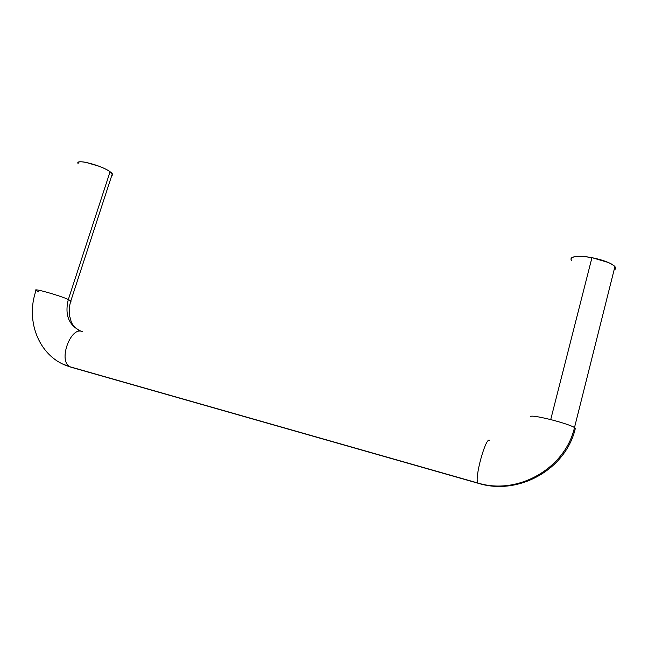 <?xml version="1.0" encoding="UTF-8"?>
<svg xmlns="http://www.w3.org/2000/svg" width="648" height="648" viewBox="0 0 648 648"><rect width="100%" height="100%" fill="white"/><g stroke="black" fill="none" stroke-linecap="round" stroke-linejoin="round"><path stroke-width="0.97" d="M489.556 440.389C485.943 436.128 474.255 478.281 477.835 482.841C474.255 478.281 485.943 436.128 489.556 440.389M478.297 483.303C518.335 495.89 566.052 469.541 575.384 428.198C566.052 469.541 518.335 495.89 478.297 483.303L70.907 367.173L478.297 483.303M573.845 427.105C569.26 424.91 561.557 422.407 550.711 419.596C537.038 416.291 530.323 415.368 530.558 416.826M78.068 163.823L78.238 162.34C79.25 161.595 81.818 161.611 85.925 162.381L99.241 166.309C103.98 168.148 107.592 169.962 110.079 171.736L112.541 174.417L112.039 175.397C113.198 174.725 112.541 173.502 110.079 171.736L68.332 299.498C64.517 315.033 68.858 325.644 81.356 331.339C68.858 325.652 64.517 315.041 68.332 299.498C59.389 295.383 33.372 288.028 35.697 290.255C33.372 288.028 59.389 295.383 68.332 299.498L110.079 171.736C101.995 165.556 76.318 158.76 77.857 163.183M63.026 364.127L70.907 367.173L63.026 364.127M69.49 366.493C58.093 360.272 70.964 325.863 82.393 331.646C70.964 325.863 58.093 360.272 69.49 366.493M614.069 269.997C615.64 269.268 615.997 268.256 615.138 266.968C611.817 263.299 604.09 260.196 591.956 257.661L550.711 419.596C562.966 422.796 570.993 425.485 574.792 427.656M38.92 292.037L35.697 290.255M571.658 260.666L571.066 259.556C570.621 257.888 572.411 256.867 576.445 256.478C580.511 256.09 585.687 256.486 591.956 257.661L608.375 262.505C612.984 264.546 615.398 266.393 615.592 268.037M68.332 299.498L71.199 301.109L70.664 301.474L71.199 301.109L68.332 299.498M530.42 416.51C531.506 415.538 538.269 416.567 550.711 419.596L591.956 257.661C578.324 255.482 571.358 256.114 571.066 259.556M36.029 290.563C24.867 321.91 39.901 358.32 69.952 366.76L477.981 483.044C517.639 495.339 565.137 468.739 574.517 427.486L614.912 266.66M112.307 173.85L70.867 300.818C69.206 306.123 68.801 311.267 69.644 316.24C71.766 321.837 69.725 323.141 78.683 330.253"/></g></svg>
